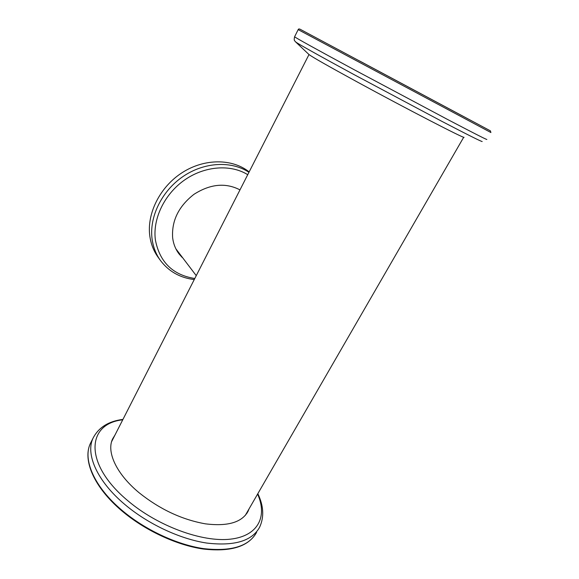 <?xml version="1.0" encoding="UTF-8"?>
<svg xmlns="http://www.w3.org/2000/svg" width="579" height="579" viewBox="0 0 579 579"><rect width="100%" height="100%" fill="white"/><g stroke="black" fill="none" stroke-linecap="round" stroke-linejoin="round"><path stroke-width="0.87" d="M112.507 439.888L111.602 441.676M245.279 515.411L463.699 137.252M196.252 275.655L175.915 248.876M249.093 508.796L248.073 511.271C241.979 522.41 227.728 526.601 205.328 523.829C181.871 519.624 159.826 509.281 139.184 492.809C116.234 473.875 106.348 451.808 112.601 438.94L115.018 434.967M247.74 511.148L246.792 513.457M112.42 439.352L113.788 437.369M308.766 54.325L308.962 54.513C312.117 56.959 328.235 66.115 357.301 81.994C406.197 108.671 464.524 138.794 464.083 137.339M239.988 189.883C225.6 182.45 210.249 183.934 193.951 194.334C178.614 206.334 171.514 220.831 172.651 237.831C173.439 244.027 175.611 249.448 179.172 254.094L182.153 257.423M249.151 171.905C232.396 158.508 204.575 158.284 182.298 172.564C159.992 186.785 146.632 213.579 149.831 236.167C150.967 244.157 153.753 251.221 158.19 257.365L160.484 260.536C156.041 254.376 153.254 247.284 152.118 239.257C149.049 217.263 161.548 191.2 182.899 176.595C204.228 161.946 231.441 160.622 248.948 172.303M178.6 253.32L180.966 255.889M91.344 441.567L90.353 443.543C82.638 459.531 94.037 486.758 121.901 510.244C144.851 529.756 176.856 544.716 203.598 548.624C231.318 551.729 248.992 546.301 256.62 532.318C248.681 546.59 230.876 552.156 203.215 549.015C176.544 545.157 144.678 530.284 121.807 510.83C94.044 487.402 82.442 460.102 90.353 443.543L93.031 438.194C85.41 454.016 96.939 481.091 124.912 504.541C147.949 524.024 180.018 539.042 206.761 543.059C234.481 546.286 252.104 540.989 259.645 527.158C264.285 517.033 263.684 505.865 257.836 493.663M257.604 494.068C267.585 516.367 258.429 536.111 230.225 539.179C202.201 542.364 157.792 526.13 128.024 500.886C83.094 463.576 86.763 423.589 122.741 419.818M359.581 60.961L490.399 130.854L490.898 132.533L298.178 29.63C298.453 28.668 299.495 28.747 301.304 29.884L467.998 118.919M294.61 36.73L294.588 36.774C296.13 38.098 316.047 49.106 354.348 69.813L447.603 119.484C474.165 133.394 487.243 140.046 486.852 139.438M308.962 54.513L295.608 41.912C298.706 44.228 317.965 55.012 353.385 74.257L441.77 121.3C467.499 134.69 480.975 141.435 482.191 141.537M247.732 174.684C230.63 164.052 204.684 165.876 184.491 180.069C164.291 194.24 152.53 219.036 155.396 240.017C159.703 262.164 172.839 274.996 194.797 278.506M308.998 54.542L111.682 441.502M122.951 419.406C108.57 421.179 98.596 427.447 93.031 438.194M248.073 511.271L246.893 513.305M295.608 41.912C295.16 40.61 293.531 41.717 294.588 36.774L298.178 29.63M160.484 260.536C168.836 271.522 180.098 277.862 194.262 279.563"/></g></svg>

